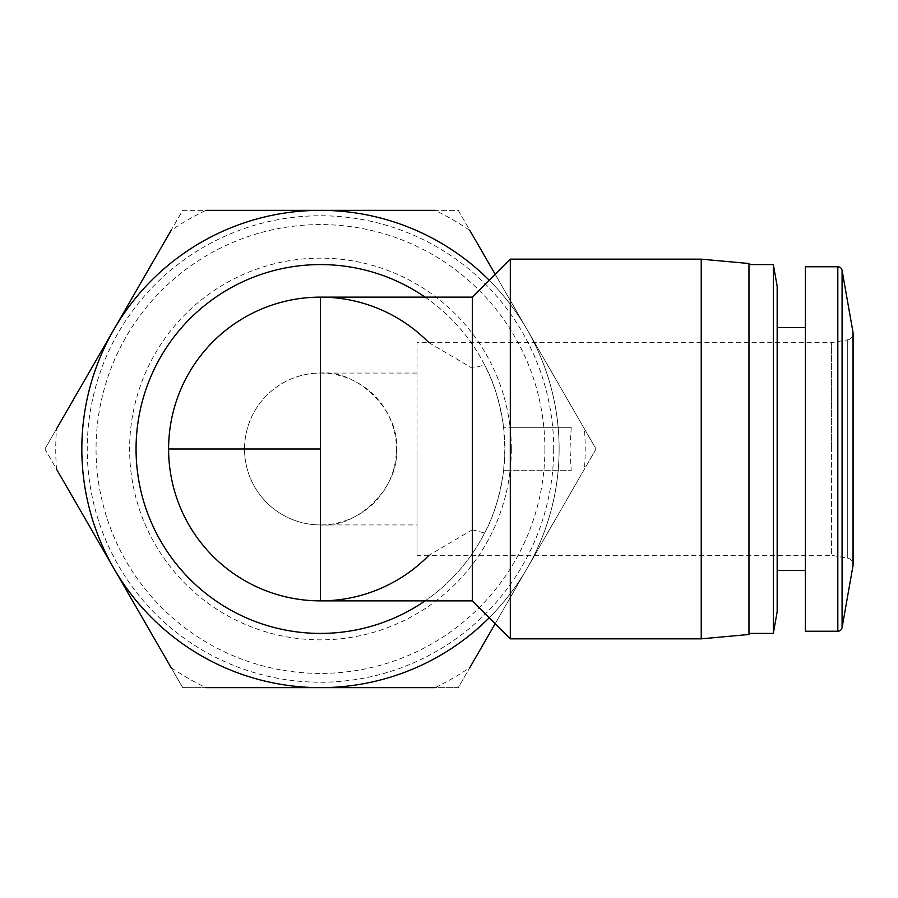 <?xml version="1.0" encoding="UTF-8"?>
<svg xmlns="http://www.w3.org/2000/svg" width="898" height="898" viewBox="0 0 898 898"><rect width="100%" height="100%" fill="white"/><g stroke="black" fill="none" stroke-linecap="round" stroke-linejoin="round"><path stroke-width="0.67" stroke-dasharray="4.49 3.37" d="M244.537 449A75.937 75.937 0 0 1 320.474 373.063C358.044 369.673 399.801 411.43 396.411 449A75.937 75.937 0 0 0 320.474 373.063A75.937 75.937 0 0 0 244.537 449A75.937 75.937 0 0 0 320.474 524.937A75.937 75.937 0 0 0 396.411 449C399.801 486.57 358.044 528.327 320.474 524.937A75.937 75.937 0 0 1 244.537 449L320.474 449L320.474 524.937L417.02 524.937L417.02 342.688L417.02 524.937M417.02 555.312L417.02 449L417.02 555.312L831.402 555.312L831.402 449L831.402 555.312L847.723 558.186A6.511 6.511 0 0 1 853.1 564.595L853.1 333.405A6.511 6.511 0 0 1 847.723 339.814L847.723 558.186L847.723 339.814L831.402 342.688L831.402 449L831.402 342.688L417.02 342.688M511.321 449A190.859 190.859 0 0 1 320.474 639.859A190.859 190.859 0 0 1 129.615 449A190.859 190.859 0 0 1 320.474 258.141A190.859 190.859 0 0 1 511.321 449M544.884 449A224.41 224.41 0 0 1 320.474 673.41A224.41 224.41 0 0 1 96.052 449A224.41 224.41 0 0 1 320.474 224.59A224.41 224.41 0 0 1 544.884 449M553.696 449A233.233 233.233 0 0 1 320.474 682.233A233.233 233.233 0 0 1 87.241 449A233.233 233.233 0 0 1 320.474 215.767A233.233 233.233 0 0 1 553.696 449M81.819 449A238.655 238.655 0 0 1 527.148 329.678A238.655 238.655 0 0 1 320.474 687.655A238.655 238.655 0 0 1 81.819 449M44.9 449L182.687 210.345L458.261 210.345L596.048 449L458.261 687.655L182.687 687.655L44.9 449L56.518 428.885A264.719 264.719 0 0 0 56.518 469.115L44.9 449M495.18 274.294L584.43 428.885A264.719 264.719 0 0 1 584.43 469.115L495.18 623.706M805.371 631.238L805.371 266.762M136.058 449A184.416 184.416 0 0 1 320.474 264.584A184.416 184.416 0 0 1 425.08 600.874A184.416 184.416 0 0 0 484.628 533.03C493.507 517.057 499.827 496.28 503.61 470.698L510.311 470.698L510.311 638.837M510.311 259.163L510.311 427.302L503.61 427.302L504.889 449L503.61 470.698L571.218 470.698L510.311 470.698M425.08 297.126A184.416 184.416 0 0 1 484.628 364.97L472.337 368.236L472.337 297.126M484.628 364.97C493.462 380.819 499.793 401.597 503.61 427.302L571.218 427.302L569.972 449L571.218 470.698M777.163 611.718L777.163 286.282M701.226 259.163L701.226 638.837M428.93 342.688A151.874 151.874 0 0 1 428.952 342.71L472.337 368.236M428.952 342.71C398.88 313.02 362.725 297.833 320.474 297.126A151.874 151.874 0 0 0 168.6 449A151.874 151.874 0 0 0 320.474 600.874C362.725 600.167 398.88 584.98 428.952 555.29A151.874 151.874 0 0 1 428.93 555.312M748.966 263.507L748.966 634.493M773.335 633.416L773.335 264.584M489.219 280.243A238.655 238.655 0 0 1 489.219 617.757M182.687 687.655L171.069 667.54A264.719 264.719 0 0 0 205.911 687.655L182.687 687.655M458.261 687.655L435.036 687.655A264.719 264.719 0 0 0 469.867 667.54L458.261 687.655M584.43 428.885L596.048 449L584.43 469.115M458.261 210.345L469.867 230.46A264.719 264.719 0 0 0 435.036 210.345L458.261 210.345M182.687 210.345L205.911 210.345A264.719 264.719 0 0 0 171.069 230.46L182.687 210.345M805.371 449L805.371 327.501L805.371 449M571.218 427.302L510.311 427.302M472.337 600.874L472.337 529.764L484.628 533.03M472.337 529.764L428.952 555.29M748.966 449L748.966 264.584L748.966 449M417.02 373.063L320.474 373.063L320.474 449M852.999 565.729L852.999 332.271M842.077 627.657L842.077 270.343M837.812 631.238L837.812 266.762"/><path stroke-width="1.35" d="M852.999 565.729L852.999 332.271A6.511 6.511 0 0 1 853.1 333.405L853.1 564.595A6.511 6.511 0 0 1 852.999 565.729L842.077 627.657A4.344 4.344 0 0 1 837.812 631.238L837.812 266.762A4.344 4.344 0 0 1 842.077 270.343L842.077 627.657M428.93 555.312A151.874 151.874 0 0 1 168.6 449A151.874 151.874 0 0 1 428.93 342.688M837.812 266.762L805.371 266.762L805.371 631.238L837.812 631.238M136.058 449A184.416 184.416 0 0 0 425.08 600.874A184.416 184.416 0 0 1 136.058 449A184.416 184.416 0 0 1 425.08 297.126M472.337 600.874L320.474 600.874L320.474 297.126L472.337 297.126L472.337 600.874L510.311 638.837L510.311 259.163L701.226 259.163L701.226 638.837L510.311 638.837M701.226 638.837L748.966 634.493L748.966 263.507L701.226 259.163M777.163 449L777.163 611.718L773.335 633.416L773.335 264.584L777.163 286.282L777.163 449M171.069 667.54L56.518 469.115M435.036 687.655L205.911 687.655M495.18 623.706L469.867 667.54M469.867 230.46L495.18 274.294M205.911 210.345L435.036 210.345M56.518 428.885L171.069 230.46M489.219 617.757A238.655 238.655 0 0 1 113.788 329.678A238.655 238.655 0 0 1 489.219 280.243M320.474 449L168.6 449M472.337 297.126L510.311 259.163M777.163 570.499L805.371 570.499M748.966 633.416L773.335 633.416M852.999 332.271L842.077 270.343M777.163 327.501L805.371 327.501M748.966 264.584L773.335 264.584"/></g></svg>
